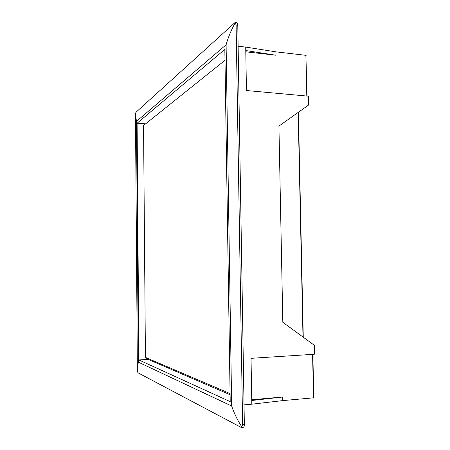 <?xml version="1.0" encoding="UTF-8"?>
<svg xmlns="http://www.w3.org/2000/svg" width="450" height="450" viewBox="0 0 450 450"><rect width="100%" height="100%" fill="white"/><g stroke="black" fill="none" stroke-linecap="round" stroke-linejoin="round"><path stroke-width="0.67" d="M148.151 359.387L138.881 359.955L230.203 401.647L224.826 49.421L137.098 123.238L138.881 359.955M145.643 123.817L137.098 123.238M251.741 399.746L282.696 397.012L251.752 400.5L251.032 358.324L314.291 354.268L314.483 353.655M282.696 397.012L282.769 400.607L251.82 404.179L251.752 400.5M312.846 354.358L313.808 397.502L313.549 397.822L282.769 400.607M145.423 356.484L145.367 349.785M143.561 126.624L143.612 133.065M230.096 394.757L147.623 359.156L145.789 357.564M308.694 96.868L308.486 96.193L246.454 90.529L245.711 47.081L238.129 46.198M314.291 354.268L314.089 345.111L282.819 322.284L278.921 126.079L308.683 104.968L308.486 96.193M251.82 404.179L244.029 404.887M245.768 50.541L275.951 55.238L245.79 51.806M245.711 47.081L275.884 51.851L305.887 55.328L307.063 96.064M235.254 22.821L235.074 22.5L236.852 22.731C237.42 22.883 237.729 23.721 237.786 25.239L236.109 25.026L235.254 22.821C231.249 29.919 228.201 37.243 226.102 44.797L136.479 121.382L138.279 362.126L137.368 370.282L137.559 372.043L138.268 372.96L241.183 427.416L241.813 426.898L242.618 424.378L244.344 424.204C244.328 426.077 243.968 427.118 243.264 427.314L241.498 427.5M138.279 362.126L231.666 406.012C234.051 413.151 237.437 420.109 241.813 426.898M136.479 121.382L135.472 114.469L135.636 112.984L136.316 111.949L235.074 22.5M237.786 25.239L244.344 424.204M236.109 25.026L242.618 424.378M275.951 55.238L275.884 51.851M314.089 345.111L314.303 345.673M308.869 104.513L308.683 104.968M313.808 397.502L313.734 397.164M306.101 56.031L306.157 55.671M224.989 60.294L143.55 125.494L145.429 357.407L230.079 393.593M313.549 397.822L312.576 354.375M298.35 112.297L303.21 337.168M231.666 406.012L226.102 44.797M303.002 337.016L298.159 112.433M306.799 96.041L305.887 55.328M135.489 116.595L137.346 367.768M314.556 353.976L314.364 345.42M308.942 104.715L308.756 96.519M303.266 337.207L298.406 112.252"/></g></svg>
